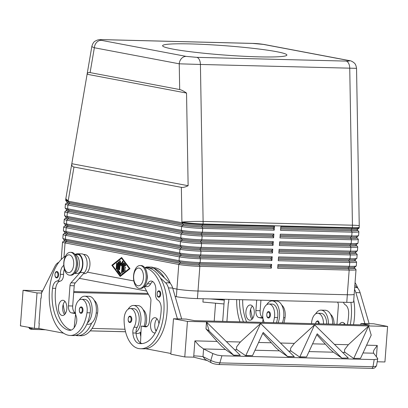 <?xml version="1.0" encoding="UTF-8"?>
<svg xmlns="http://www.w3.org/2000/svg" width="408" height="408" viewBox="0 0 408 408"><rect width="100%" height="100%" fill="white"/><g stroke="black" fill="none" stroke-linecap="round" stroke-linejoin="round"><path stroke-width="0.61" d="M158.926 297.223L158.712 297.197C156.29 297.116 156.718 290.369 159.084 290.863A3.177 1.76 91.4 0 1 159.242 290.884A3.177 1.76 91.4 0 1 160.609 292.643A3.177 1.76 91.4 0 1 158.926 297.223A3.177 1.76 91.4 0 1 158.768 297.202M144.682 267.607A40.698 22.517 91.4 0 1 163.97 310.544A40.698 22.517 91.4 0 1 140.515 348.733A40.698 22.517 91.4 0 1 138.49 348.519A30.08 16.641 91.4 0 1 124.088 319.765A10.812 5.982 91.4 0 1 130.341 308.545L133.518 308.621A10.812 5.982 91.4 0 1 139.235 319.015A10.812 5.982 91.4 0 1 137.195 327.328A6.36 3.519 -88.6 0 0 135.997 332.347A13.989 7.742 -88.6 0 0 140.923 320.882A13.989 7.742 -88.6 0 0 133.6 305.444A13.989 7.742 -88.6 0 0 128.117 309.254M141 331.796A13.989 7.742 -88.6 0 1 140.23 332.454A13.989 7.742 91.4 0 1 137.134 333.52L136.068 333.494M144.192 326.145A13.989 7.742 -88.6 0 0 145.161 320.989A13.989 7.742 -88.6 0 0 137.838 305.551L133.6 305.444M130.341 308.545A10.812 5.982 91.4 0 1 136.058 318.934A10.812 5.982 91.4 0 1 134.018 327.252A6.36 3.519 -88.6 0 0 132.85 332.979A12.719 7.038 -88.6 0 0 138.873 343.46A35.608 19.701 -88.6 0 0 140.643 343.648A35.608 19.701 -88.6 0 0 161.221 308.841A8.905 4.927 -88.6 0 0 157.881 300.125A6.36 3.519 91.4 0 1 155.647 292.337A8.905 4.927 -88.6 0 0 151.164 281.051A8.905 4.927 -88.6 0 0 147.523 283.733A9.537 5.279 91.4 0 1 144.208 286.564M144.636 267.546L147.283 267.612A9.537 5.279 91.4 0 1 147.757 267.663A40.698 22.517 91.4 0 1 149.976 268.291A40.698 22.517 91.4 0 1 160.308 277.899A40.698 22.517 91.4 0 1 165.786 321.32A40.698 22.517 91.4 0 1 145.651 348.713A40.698 22.517 91.4 0 1 143.692 348.815L140.515 348.733M145.304 326.176A10.812 5.982 -88.6 0 0 146.645 319.199A10.812 5.982 -88.6 0 0 143.121 309.626M140.128 265.526L141.188 265.552A11.444 6.334 91.4 0 1 141.755 265.613A11.444 6.334 91.4 0 1 147.212 277.67A11.444 6.334 91.4 0 1 140.612 288.436L139.551 288.41A11.444 6.334 91.4 0 1 138.985 288.349A11.444 6.334 91.4 0 1 133.528 276.293A11.444 6.334 91.4 0 1 140.128 265.526A11.444 6.334 91.4 0 1 140.699 265.588A11.444 6.334 91.4 0 1 146.151 277.644A11.444 6.334 91.4 0 1 139.551 288.41M137.904 285.789A8.905 4.927 91.4 0 1 133.686 276.012A8.905 4.927 91.4 0 1 139.235 268.087A8.905 4.927 91.4 0 1 143.453 277.863A8.905 4.927 91.4 0 1 137.904 285.789M129.994 322.529L129.78 322.504C127.357 322.422 127.786 315.675 130.152 316.175A3.177 1.76 91.4 0 1 130.31 316.19A3.177 1.76 91.4 0 1 131.677 317.949A3.177 1.76 91.4 0 1 129.994 322.529A3.177 1.76 91.4 0 1 129.836 322.514M157.024 318.775A7.63 4.223 -88.6 0 0 154.79 324.635A7.63 4.223 -88.6 0 0 156.111 331.189M155.234 332.867A7.63 4.223 91.4 0 1 154.55 332.948A7.63 4.223 91.4 0 1 150.557 324.528A7.63 4.223 91.4 0 1 154.933 317.694A7.63 4.223 91.4 0 1 158.911 323.875M56.783 277.894L56.569 277.874C54.417 277.904 54.238 271.391 56.947 271.539A3.177 1.76 91.4 0 1 57.105 271.555A3.177 1.76 91.4 0 1 58.619 274.905A3.177 1.76 91.4 0 1 56.783 277.894A3.177 1.76 91.4 0 1 56.625 277.879M79.279 300.013A13.989 7.742 91.4 0 1 84.762 296.203A13.989 7.742 91.4 0 1 92.086 311.641A13.989 7.742 91.4 0 1 87.419 322.901A30.08 16.641 -88.6 0 0 90.168 312.829A10.812 5.982 -88.6 0 0 84.68 299.385L81.503 299.304A10.812 5.982 -88.6 0 0 75.48 307.469A10.812 5.982 -88.6 0 0 76.23 316.317A6.36 3.519 91.4 0 1 76.51 322.32A12.719 7.038 91.4 0 1 69.737 330.327A12.719 7.038 91.4 0 1 69.105 330.261A35.608 19.701 91.4 0 1 52.515 288.272A8.905 4.927 91.4 0 1 57.059 281.051A6.36 3.519 -88.6 0 0 60.384 274.314A8.905 4.927 91.4 0 1 63.776 265.384M84.762 296.203L89 296.31A13.989 7.742 91.4 0 1 96.324 311.748A13.989 7.742 91.4 0 1 91.657 323.003A13.989 7.742 91.4 0 1 88.296 324.278L86.838 324.243M65.474 256.163A40.698 22.517 -88.6 0 0 49.297 299.125A40.698 22.517 -88.6 0 0 68.722 335.32A30.08 16.641 -88.6 0 0 70.217 335.478A30.08 16.641 -88.6 0 0 86.991 312.747A10.812 5.982 -88.6 0 0 81.508 299.304M74.44 273.36A9.537 5.279 -88.6 0 0 78.642 258.759A9.537 5.279 -88.6 0 0 74.919 254.408M74.394 273.416L77.036 273.482A9.537 5.279 -88.6 0 0 81.799 268.602A9.537 5.279 -88.6 0 0 81.819 258.84A9.537 5.279 -88.6 0 0 77.989 254.464A40.698 22.517 -88.6 0 0 75.965 254.25L74.766 254.22M83.513 254.439A40.698 22.517 91.4 0 1 85.399 254.648A9.537 5.279 91.4 0 1 89.235 259.024A9.537 5.279 91.4 0 1 89.214 268.785A9.537 5.279 91.4 0 1 84.446 273.671L83.487 273.646M69.783 275.211L70.844 275.237A11.444 6.334 -88.6 0 0 77.444 264.471A11.444 6.334 -88.6 0 0 71.987 252.414A11.444 6.334 -88.6 0 0 71.42 252.353L70.36 252.328A11.444 6.334 -88.6 0 0 63.76 263.094A11.444 6.334 -88.6 0 0 69.217 275.15A11.444 6.334 -88.6 0 0 69.783 275.211A11.444 6.334 -88.6 0 0 76.383 264.44A11.444 6.334 -88.6 0 0 70.926 252.389A11.444 6.334 -88.6 0 0 70.36 252.328M69.467 254.883A8.905 4.927 -88.6 0 0 63.918 262.813A8.905 4.927 -88.6 0 0 68.136 272.59A8.905 4.927 -88.6 0 0 73.685 264.659A8.905 4.927 -88.6 0 0 69.467 254.883M81.156 313.288L80.942 313.262C78.79 313.293 78.606 306.785 81.314 306.933A3.177 1.76 91.4 0 1 81.472 306.949A3.177 1.76 91.4 0 1 82.987 310.294A3.177 1.76 91.4 0 1 81.156 313.288A3.177 1.76 91.4 0 1 80.998 313.273M64.933 301.349A7.63 4.223 -88.6 0 0 62.699 307.209A7.63 4.223 -88.6 0 0 64.602 314.548M66.836 308.688A7.63 4.223 91.4 0 1 62.46 315.522A7.63 4.223 91.4 0 1 58.461 307.102A7.63 4.223 91.4 0 1 62.837 300.268A7.63 4.223 91.4 0 1 66.836 308.688M268.444 317.975A3.177 1.76 -88.6 0 0 268.602 317.99A3.177 1.76 -88.6 0 0 270.433 315.002A3.177 1.76 -88.6 0 0 268.918 311.651A3.177 1.76 -88.6 0 0 268.76 311.635C266.393 311.136 265.965 317.888 268.387 317.97L268.602 317.99M264.058 322.407A6.36 3.519 -88.6 0 0 263.675 321.02A10.812 5.982 91.4 0 1 262.925 312.176A10.812 5.982 91.4 0 1 268.949 304.006A10.812 5.982 91.4 0 1 274.436 317.45A30.08 16.641 91.4 0 1 273.335 322.641M276.512 322.723A30.08 16.641 -88.6 0 0 277.613 317.531A10.812 5.982 -88.6 0 0 272.126 304.087L268.949 304.006M266.725 304.715A13.989 7.742 91.4 0 1 272.207 300.91L276.445 301.012A13.989 7.742 91.4 0 1 283.769 316.45A13.989 7.742 91.4 0 1 282.356 322.866M272.207 300.91A13.989 7.742 91.4 0 1 279.531 316.343A13.989 7.742 91.4 0 1 278.118 322.764M245.907 311.804A7.63 4.223 91.4 0 1 250.282 304.97A7.63 4.223 91.4 0 1 254.281 313.39A7.63 4.223 91.4 0 1 249.9 320.224A7.63 4.223 91.4 0 1 245.907 311.804M252.379 306.056A7.63 4.223 -88.6 0 0 250.145 311.911A7.63 4.223 -88.6 0 0 252.047 319.25M315.547 323.702L316.348 321.504L317.597 320.877A3.177 1.76 91.4 0 1 317.755 320.892A3.177 1.76 91.4 0 1 319.122 322.651A3.177 1.76 91.4 0 1 319.275 323.794M323.503 323.901A10.812 5.982 -88.6 0 0 323.503 323.636A10.812 5.982 -88.6 0 0 317.791 313.247A10.812 5.982 -88.6 0 0 311.549 323.6M317.786 313.247L320.963 313.329A10.812 5.982 91.4 0 1 326.68 323.717A10.812 5.982 91.4 0 1 326.68 323.978M330.567 314.333A10.812 5.982 91.4 0 1 334.091 323.901A10.812 5.982 91.4 0 1 334.091 324.166M332.673 324.13A13.989 7.742 -88.6 0 0 325.278 310.253L321.045 310.146A13.989 7.742 -88.6 0 0 315.562 313.956M328.44 324.023A13.989 7.742 -88.6 0 0 321.045 310.146M179.683 89.551C181.407 89.893 183.692 91.066 186.538 93.065L188.129 185.711C185.339 187.099 183.085 187.644 181.361 187.343L73.97 167.02C72.287 166.678 71.573 165.571 71.818 163.705L87.103 74.251C87.414 72.848 88.414 72.298 90.102 72.599L179.683 89.551L179.239 63.811L200.415 64.459A7.63 4.223 -88.6 0 0 199.334 59.655A7.63 4.223 -88.6 0 0 196.763 57.349L186.165 56.386L101.271 40.321A7.63 6.329 100.7 0 0 96.614 42.432A7.63 6.329 100.7 0 0 94.35 47.751L179.239 63.811A7.63 6.329 -79.3 0 1 181.504 58.497A7.63 6.329 -79.3 0 1 186.165 56.386M62.863 238.399L64.036 239.751A13.989 1.051 4.3 0 0 66.3 240.429L180.025 261.946A13.989 1.051 4.3 0 0 188.863 263.058A13.989 1.051 4.3 0 0 199.349 263.69L270.83 265.486L271.626 264.353L200.139 262.558A15.259 1.142 -175.7 0 1 188.7 261.87A15.259 1.142 -175.7 0 1 179.061 260.656L65.336 239.139A15.259 1.142 -175.7 0 1 62.863 238.399A15.259 1.142 -175.7 0 1 62.827 238.313L63.113 234.518A15.259 1.142 4.3 0 0 65.622 235.345L179.347 256.861A15.259 1.142 4.3 0 0 188.986 258.075A15.259 1.142 4.3 0 0 200.425 258.764L271.906 260.559L272.192 256.765L200.71 254.969A15.259 1.142 -175.7 0 1 189.271 254.281A15.259 1.142 -175.7 0 1 179.632 253.067L65.907 231.55A15.259 1.142 -175.7 0 1 63.434 230.811A15.259 1.142 -175.7 0 1 63.398 230.724L63.684 226.93A15.259 1.142 4.3 0 0 66.193 227.756L179.918 249.273A15.259 1.142 4.3 0 0 189.557 250.487A15.259 1.142 4.3 0 0 200.996 251.175L272.478 252.97L272.763 249.176L201.282 247.381A15.259 1.142 -175.7 0 1 189.842 246.692A15.259 1.142 -175.7 0 1 180.203 245.478L66.478 223.961A15.259 1.142 -175.7 0 1 64.005 223.227A15.259 1.142 -175.7 0 1 63.969 223.135L64.255 219.341A15.259 1.142 4.3 0 0 66.764 220.167L180.484 241.684A15.259 1.142 4.3 0 0 190.128 242.898A15.259 1.142 4.3 0 0 201.567 243.591L273.049 245.381L273.335 241.587L201.853 239.797A15.259 1.142 -175.7 0 1 190.414 239.108A15.259 1.142 -175.7 0 1 180.769 237.895L67.05 216.373A15.259 1.142 -175.7 0 1 64.576 215.638A15.259 1.142 -175.7 0 1 64.54 215.552L64.826 211.757A15.259 1.142 4.3 0 0 67.335 212.578L181.055 234.1A15.259 1.142 4.3 0 0 190.699 235.314A15.259 1.142 4.3 0 0 202.139 236.002L273.62 237.798L273.906 234.003L202.424 232.208A15.259 1.142 -175.7 0 1 190.985 231.52A15.259 1.142 -175.7 0 1 181.341 230.306L67.621 208.789A15.259 1.142 -175.7 0 1 65.147 208.049A15.259 1.142 -175.7 0 1 65.112 207.963L65.397 204.168A15.259 1.142 4.3 0 0 67.907 204.994L181.626 226.511A15.259 1.142 4.3 0 0 191.27 227.725A15.259 1.142 4.3 0 0 202.71 228.414L274.191 230.209L274.477 226.415L202.995 224.619A15.259 1.142 -175.7 0 1 191.556 223.931A15.259 1.142 -175.7 0 1 181.912 222.717L68.192 201.2A15.259 1.142 -175.7 0 1 65.719 200.461A15.259 1.142 -175.7 0 1 65.683 200.374L65.729 199.742A15.259 1.142 4.3 0 0 68.238 200.568A15.259 3.223 -170.3 0 1 65.902 198.319L91.892 46.196C91.841 46.65 92.662 47.165 94.35 47.751L90.102 72.599M271.34 268.148L270.733 266.75L199.252 264.955A13.989 1.051 -175.7 0 1 188.766 264.323A13.989 1.051 -175.7 0 1 179.928 263.211L66.208 241.694A13.989 1.051 -175.7 0 1 63.954 240.863L62.592 242.02A15.259 1.142 4.3 0 0 62.541 242.107A15.259 1.142 4.3 0 0 65.05 242.928L178.775 264.45A15.259 1.142 4.3 0 0 188.414 265.664A15.259 1.142 4.3 0 0 199.854 266.353L271.34 268.148L271.626 264.353M186.563 290.323A15.259 1.142 -175.7 0 1 176.919 289.109L172.757 288.318L176.919 289.109A15.259 1.142 -175.7 0 0 197.997 291.011A15.259 1.142 -175.7 0 1 186.563 290.323M63.954 240.863A13.989 1.051 -175.7 0 1 64.194 240.751A13.989 1.051 -175.7 0 1 64.433 240.695M63.434 230.811L64.607 232.167A13.989 1.051 4.3 0 0 66.871 232.841L180.596 254.357A13.989 1.051 4.3 0 0 189.434 255.469A13.989 1.051 4.3 0 0 199.92 256.102L271.402 257.897L272.192 256.765M271.906 260.559L271.305 259.162L199.823 257.366A13.989 1.051 -175.7 0 1 189.338 256.734A13.989 1.051 -175.7 0 1 180.499 255.622L66.779 234.105A13.989 1.051 -175.7 0 1 64.52 233.274L63.163 234.437A15.259 1.142 4.3 0 0 63.113 234.518M64.52 233.274A13.989 1.051 -175.7 0 1 64.765 233.162A13.989 1.051 -175.7 0 1 65.005 233.106M64.005 223.227L65.178 224.579A13.989 1.051 4.3 0 0 67.442 225.252L181.167 246.769A13.989 1.051 4.3 0 0 190.006 247.886A13.989 1.051 4.3 0 0 200.486 248.518L271.973 250.308L272.763 249.176M272.478 252.97L271.876 251.573L200.394 249.778A13.989 1.051 -175.7 0 1 189.909 249.15A13.989 1.051 -175.7 0 1 181.07 248.033L67.346 226.516A13.989 1.051 -175.7 0 1 65.091 225.685L63.735 226.848A15.259 1.142 4.3 0 0 63.684 226.93M65.091 225.685A13.989 1.051 -175.7 0 1 65.331 225.578A13.989 1.051 -175.7 0 1 65.576 225.522M64.576 215.638L65.744 216.99A13.989 1.051 4.3 0 0 68.014 217.668L181.733 239.185A13.989 1.051 4.3 0 0 190.572 240.297A13.989 1.051 4.3 0 0 201.057 240.929L272.544 242.719L273.335 241.587M273.049 245.381L272.447 243.984L200.966 242.194A13.989 1.051 -175.7 0 1 190.48 241.561A13.989 1.051 -175.7 0 1 181.642 240.45L67.917 218.928A13.989 1.051 -175.7 0 1 65.662 218.096L64.306 219.259A15.259 1.142 4.3 0 0 64.255 219.341M65.662 218.096A13.989 1.051 -175.7 0 1 65.902 217.989A13.989 1.051 -175.7 0 1 66.147 217.933M65.147 208.049L66.315 209.401A13.989 1.051 4.3 0 0 68.585 210.079L182.305 231.596A13.989 1.051 4.3 0 0 191.143 232.708A13.989 1.051 4.3 0 0 201.629 233.34L273.115 235.136L273.906 234.003M273.62 237.798L273.018 236.4L201.537 234.605A13.989 1.051 -175.7 0 1 191.051 233.973A13.989 1.051 -175.7 0 1 182.213 232.861L68.488 211.344A13.989 1.051 -175.7 0 1 66.234 210.513L64.872 211.67A15.259 1.142 4.3 0 0 64.826 211.757M66.234 210.513A13.989 1.051 -175.7 0 1 66.473 210.401A13.989 1.051 -175.7 0 1 66.718 210.344M65.719 200.461L66.886 201.817A13.989 1.051 4.3 0 0 69.156 202.49L182.876 224.007A13.989 1.051 4.3 0 0 191.714 225.119A13.989 1.051 4.3 0 0 202.2 225.751L273.681 227.547L274.477 226.415M274.191 230.209L273.59 228.811L202.103 227.016A13.989 1.051 -175.7 0 1 191.622 226.384A13.989 1.051 -175.7 0 1 182.779 225.272L69.059 203.755A13.989 1.051 -175.7 0 1 66.805 202.924L65.443 204.087A15.259 1.142 4.3 0 0 65.397 204.168M66.805 202.924A13.989 1.051 -175.7 0 1 67.045 202.812A13.989 1.051 -175.7 0 1 67.289 202.756M277.889 265.659L348.667 267.439A13.989 1.051 4.3 0 0 354.659 267.22A13.989 1.051 4.3 0 0 354.899 267.107L356.255 265.95A15.259 1.142 -175.7 0 1 355.995 266.067A15.259 1.142 -175.7 0 1 349.462 266.307L277.975 264.512L277.695 268.306L349.177 270.096A15.259 1.142 4.3 0 0 355.71 269.861A15.259 1.142 4.3 0 0 356.021 269.657A15.259 1.142 4.3 0 0 355.985 269.571L354.817 268.219A13.989 1.051 -175.7 0 1 354.562 268.484A13.989 1.051 -175.7 0 1 348.575 268.704L277.797 266.924M202.2 225.751L203.041 223.987L352.359 227.735A15.259 1.142 4.3 0 0 358.897 227.496A15.259 1.142 4.3 0 0 359.208 227.297L359.157 227.929A15.259 1.142 -175.7 0 1 359.111 228.011A15.259 1.142 -175.7 0 1 358.846 228.128A15.259 1.142 -175.7 0 1 352.313 228.368L280.832 226.573L280.546 230.367L352.028 232.162A15.259 1.142 4.3 0 0 358.561 231.923A15.259 1.142 4.3 0 0 358.877 231.719L358.591 235.513A15.259 1.142 -175.7 0 1 358.54 235.6A15.259 1.142 -175.7 0 1 358.275 235.717A15.259 1.142 -175.7 0 1 351.742 235.957L280.26 234.161L279.975 237.956L351.456 239.746A15.259 1.142 4.3 0 0 357.989 239.511A15.259 1.142 4.3 0 0 358.306 239.307L358.02 243.102A15.259 1.142 -175.7 0 1 357.969 243.183A15.259 1.142 -175.7 0 1 357.709 243.306A15.259 1.142 -175.7 0 1 351.171 243.54L279.689 241.75L279.404 245.545L350.885 247.335A15.259 1.142 4.3 0 0 357.423 247.095A15.259 1.142 4.3 0 0 357.734 246.896L357.449 250.691A15.259 1.142 -175.7 0 1 357.398 250.772A15.259 1.142 -175.7 0 1 357.138 250.889A15.259 1.142 -175.7 0 1 350.605 251.129L279.118 249.334L278.832 253.128L350.319 254.924A15.259 1.142 4.3 0 0 356.852 254.684A15.259 1.142 4.3 0 0 357.163 254.485L356.878 258.279A15.259 1.142 -175.7 0 1 356.827 258.361A15.259 1.142 -175.7 0 1 356.567 258.478A15.259 1.142 -175.7 0 1 350.033 258.718L278.547 256.923L278.261 260.717L349.748 262.512A15.259 1.142 4.3 0 0 356.281 262.273A15.259 1.142 4.3 0 0 356.592 262.069L356.306 265.863A15.259 1.142 -175.7 0 1 356.255 265.95M356.021 269.657L354.17 294.316A15.259 1.142 -175.7 0 1 353.853 294.52A15.259 1.142 -175.7 0 1 347.32 294.76L198.002 291.011L199.854 266.353L199.252 264.955M358.877 231.719A15.259 1.142 4.3 0 0 358.836 231.632L357.668 230.28A13.989 1.051 -175.7 0 1 357.413 230.546A13.989 1.051 -175.7 0 1 351.426 230.765L280.648 228.99M358.306 239.307A15.259 1.142 4.3 0 0 358.265 239.221L357.097 237.869A13.989 1.051 -175.7 0 1 356.847 238.134A13.989 1.051 -175.7 0 1 350.855 238.354L280.077 236.574M357.734 246.896A15.259 1.142 4.3 0 0 357.699 246.809L356.526 245.453A13.989 1.051 -175.7 0 1 356.276 245.723A13.989 1.051 -175.7 0 1 350.283 245.937L279.505 244.162M357.163 254.485A15.259 1.142 4.3 0 0 357.127 254.393L355.955 253.042A13.989 1.051 -175.7 0 1 355.705 253.307A13.989 1.051 -175.7 0 1 349.712 253.526L278.939 251.751M356.592 262.069A15.259 1.142 4.3 0 0 356.556 261.982L355.383 260.63A13.989 1.051 -175.7 0 1 355.133 260.896A13.989 1.051 -175.7 0 1 349.146 261.115L278.368 259.34M278.46 258.075L349.238 259.85A13.989 1.051 4.3 0 0 355.23 259.631A13.989 1.051 4.3 0 0 355.47 259.524L356.827 258.361M279.031 250.487L349.809 252.261A13.989 1.051 4.3 0 0 355.796 252.042A13.989 1.051 4.3 0 0 356.041 251.935L357.398 250.772M279.602 242.898L350.38 244.673A13.989 1.051 4.3 0 0 356.368 244.458A13.989 1.051 4.3 0 0 356.607 244.346L357.969 243.183M280.174 235.309L350.951 237.089A13.989 1.051 4.3 0 0 356.939 236.869A13.989 1.051 4.3 0 0 357.179 236.757L358.54 235.6M280.745 227.725L351.523 229.5A13.989 1.051 4.3 0 0 357.51 229.281A13.989 1.051 4.3 0 0 357.75 229.174L359.111 228.011M91.902 46.165L91.892 46.196C92.759 43.488 93.809 41.825 95.038 41.213C98.639 39.285 99.037 39.719 103.015 39.637A7.63 4.223 -88.6 0 0 103.005 39.637A7.63 4.223 -88.6 0 0 102.933 39.637M358.632 189.99L357.041 97.344M356.245 68.335L356.541 68.325L359.249 225.889A15.259 0.969 179 0 0 358.948 225.706A15.259 0.969 179 0 0 352.435 225.201L203.113 221.452L200.415 64.459L356.245 68.335M258.922 56.855A62.317 4.672 -175.7 0 1 195.111 52.29A62.317 4.672 -175.7 0 1 162.593 45.716A62.317 4.672 -175.7 0 1 190.546 43.916A62.317 4.672 -175.7 0 1 254.357 48.481A62.317 4.672 -175.7 0 1 286.875 55.06A62.317 4.672 -175.7 0 1 258.922 56.855M218.423 364.517A2.545 1.408 -88.6 0 0 218.489 364.517A2.545 1.408 -88.6 0 0 219.086 364.298A2.545 1.408 -88.6 0 0 219.851 362.885L215.164 362.115L210.809 360.529A2.545 1.571 116.6 0 0 210.859 362.258A2.545 1.571 116.6 0 0 211.354 362.783L205.035 359.346L203 356.623A7.63 0.571 4.3 0 0 198.497 356.143A7.63 0.571 4.3 0 0 193.764 355.883L193.734 357.173L184.773 356.944L187.445 321.402L173.492 318.76L186.201 319.082L194.575 320.663L369.311 325.048L360.937 323.468L360.835 324.834M217.132 341.43L194.891 340.874L199.277 345.755L203.582 348.942L212.838 353.573L210.809 360.529L203 356.623L203.582 348.942L225.4 349.493L221.774 346.315L217.132 341.43L205.984 328.838L206.494 322.055L240.281 355.317L233.616 355.154L209.187 331.082L205.984 328.838M376.431 356.5L377.262 345.449L373.912 350.135L373.366 351.982L373.677 353.211L377.752 358.535L377.278 359.122L374.192 359.596L221.927 355.776L217.209 355.103L212.838 353.573M377.752 358.535L376.584 365.532L376.1 366.155L372.999 366.731A2.545 1.408 91.4 0 1 372.234 368.144A2.545 1.408 91.4 0 1 371.637 368.363L218.489 364.517C214.97 364.145 212.594 363.569 211.359 362.783A2.545 1.571 116.6 0 0 211.431 362.819M236.732 346.693L236.416 348.539L236.997 349.651L245.57 355.669L245.856 355.46L260.584 323.468L240.338 342.016L236.732 346.693M314.594 324.824L294.346 343.368L290.741 348.05L290.465 350.115L291.179 351.14L299.579 357.025L306.53 356.98L299.865 356.816L314.594 324.824L348.299 358.03L341.822 358.086L333.423 352.201L329.791 349.029L316.792 334.698M353.874 358.168L368.526 326.12L348.356 344.724L344.75 349.401L344.434 351.252L345.015 352.364L353.588 358.382L360.539 358.336L353.588 358.382M262.783 333.341L275.783 347.672L279.414 350.844L287.813 356.73L263.196 332.438L252.521 355.628L245.856 355.46M341.634 357.862L317.205 333.795L306.53 356.98M260.584 323.468L294.29 356.674L287.813 356.73M252.521 355.628L245.57 355.669M240.281 355.317L233.804 355.373L225.4 349.493M348.299 358.03L341.822 358.086M377.211 361.774L384.928 361.967L387.6 326.425L187.445 321.402M193.734 357.173L206.494 360.381M33.15 329.455A2.545 1.408 -88.6 0 0 33.196 329.46A2.545 1.408 -88.6 0 0 33.201 329.46A2.545 1.408 -88.6 0 0 33.436 329.429C31.431 329.353 30.763 329.118 31.421 328.726A2.545 2.372 -116 0 1 29.167 327.364M21.236 325.865L20.4 325.844L23.072 290.302L42.697 290.792M73.782 291.572L147.92 293.434M20.4 325.844L34.364 328.348L37.026 292.939L41.565 293.056M38.882 328.46L34.364 328.348M156.652 330.041L155.524 330.016M124.986 329.251L92.055 328.425M203.164 298.743L202.914 302.063L223.997 303.965L224.283 300.171L210.487 298.926M215.562 303.205L214.21 321.157M222.686 321.371L223.997 303.965M218.8 299.135L224.283 300.171L224.349 299.273M42.177 291.827L41.361 291.674L42.243 291.7M73.71 292.485L148.43 294.362M228.608 302.818L228.327 302.807L226.924 321.478M228.327 302.807L228.608 302.864L228.868 299.39M23.072 290.302L37.026 292.939M41.162 298.11L40.882 298.105L38.979 323.396L39.26 323.447L38.877 328.506L63.536 333.173M40.882 298.105L41.162 298.156L41.54 293.097L54.886 266.434A12.719 7.038 91.4 0 1 58.441 262.512L58.788 262.344M368.608 326.181L371.214 335.147L360.539 358.336M294.29 356.674L287.625 356.505M209.187 331.082L206.576 322.111M299.865 356.816L299.579 357.025M173.492 318.76L170.83 354.17L184.773 356.944M387.6 326.425L373.646 323.784L360.937 323.468M369.128 323.671L360.116 292.73A12.719 7.038 -88.6 0 0 357.24 287.589L354.843 285.36M181.682 318.969L172.671 288.028A12.719 7.038 -88.6 0 0 169.794 282.887L164.546 278.006A40.698 22.517 91.4 0 0 154.214 268.398L164.546 278.006M354.17 294.265A15.259 1.142 -175.7 0 1 354.185 294.321L353.614 301.905A15.259 1.142 -175.7 0 1 346.769 302.348L197.426 298.6A15.259 1.142 -175.7 0 1 176.348 296.698L175.134 296.468M146.63 291.072L79.32 278.338M71.818 163.705L188.129 185.711M87.103 74.251L186.538 93.065M357.214 230.046A13.989 1.051 -175.7 0 1 357.668 230.28M280.653 228.944L351.145 230.714A13.479 1.01 4.3 0 0 357.194 230.321L357.291 229.056M356.643 237.629A13.989 1.051 -175.7 0 1 357.097 237.869M280.082 236.528L350.574 238.298A13.479 1.01 4.3 0 0 356.623 237.91L356.72 236.645M356.072 245.218A13.989 1.051 -175.7 0 1 356.526 245.453M279.511 244.117L350.008 245.886A13.479 1.01 4.3 0 0 356.051 245.499L356.148 244.234M355.506 252.807A13.989 1.051 -175.7 0 1 355.955 253.042M278.939 251.705L349.437 253.475A13.479 1.01 4.3 0 0 355.48 253.088L355.577 251.823M354.935 260.396A13.989 1.051 -175.7 0 1 355.383 260.63M278.368 259.294L348.865 261.064A13.479 1.01 4.3 0 0 354.914 260.671L355.006 259.406M354.363 267.98A13.989 1.051 -175.7 0 1 354.817 268.219M277.802 266.878L348.294 268.648A13.479 1.01 4.3 0 0 354.343 268.26L354.435 266.995M273.59 228.811L273.309 228.761L273.401 227.542M273.309 228.761L201.827 226.965A13.479 1.01 -175.7 0 1 183.207 225.282L69.482 203.765A13.479 1.01 -175.7 0 1 67.264 203.036L67.34 202.052M273.018 236.4L272.738 236.344L272.83 235.125M272.738 236.344L201.256 234.554A13.479 1.01 -175.7 0 1 182.636 232.871L68.911 211.354A13.479 1.01 -175.7 0 1 66.698 210.625L66.769 209.641M272.447 243.984L272.167 243.933L272.258 242.714M272.167 243.933L200.685 242.138A13.479 1.01 -175.7 0 1 182.065 240.46L68.34 218.943A13.479 1.01 -175.7 0 1 66.127 218.214L66.198 217.224M271.876 251.573L271.595 251.522L271.687 250.303M271.595 251.522L200.114 249.727A13.479 1.01 -175.7 0 1 181.494 248.049L67.769 226.527A13.479 1.01 -175.7 0 1 65.555 225.797L65.627 224.813M271.305 259.162L271.029 259.111L271.121 257.892M271.029 259.111L199.543 257.315A13.479 1.01 -175.7 0 1 180.923 255.632L67.203 234.115A13.479 1.01 -175.7 0 1 64.984 233.386L65.056 232.402M133.834 280.954L87.394 272.167L133.834 280.959M120.202 276.451L111.843 265.251L121.63 257.489L129.984 268.683L120.202 276.451M270.733 266.75L270.458 266.694L270.55 265.475M270.458 266.694L198.971 264.904A13.479 1.01 -175.7 0 1 180.351 263.221L66.632 241.704A13.479 1.01 -175.7 0 1 64.413 240.975L64.49 239.991M101.271 40.321C99.083 39.846 99.787 39.632 103.382 39.678L252.705 43.427L263.303 44.39A7.63 6.329 -79.3 0 1 264.129 44.472A7.63 6.329 -79.3 0 1 264.149 44.477L349.044 60.542A7.63 6.329 100.7 0 0 349.008 60.537A7.63 6.329 100.7 0 0 348.197 60.45C350.385 60.93 349.681 61.144 346.086 61.093L196.763 57.349M124.226 263.058A0.637 0.352 -88.6 0 0 124.078 263.507L123.486 271.376A0.637 0.352 -88.6 0 0 123.614 271.952M123.063 271.366L123.655 263.491A0.637 0.352 91.4 0 1 124.017 262.925A0.637 0.352 91.4 0 1 124.216 263.043L125.501 264.767A0.637 0.352 91.4 0 1 125.618 265.481A0.637 0.352 91.4 0 1 125.271 265.919A0.637 0.352 91.4 0 1 125.072 265.797L124.267 264.721L124.103 266.929L125.149 267.128A0.637 0.352 91.4 0 1 125.45 267.796A0.637 0.352 91.4 0 1 125.088 268.398A0.637 0.352 91.4 0 1 125.052 268.393L124.007 268.194L123.843 270.402L124.782 269.657A0.637 0.352 91.4 0 1 124.93 269.601A0.637 0.352 91.4 0 1 125.261 270.111A0.637 0.352 91.4 0 1 125.047 270.82L123.542 272.014A0.637 0.352 91.4 0 1 123.394 272.07A0.637 0.352 91.4 0 1 123.063 271.366L123.486 271.376M125.134 269.724L123.843 270.402M124.007 268.194L125.215 268.352M124.267 264.721L124.69 264.731L125.486 265.797M116.892 268.745A0.637 0.352 91.4 0 1 116.525 269.316A0.637 0.352 91.4 0 1 116.193 268.612L116.571 263.604A0.637 0.352 91.4 0 1 116.933 263.038A0.637 0.352 91.4 0 1 117.264 263.736L116.892 268.745M117.142 263.17A0.637 0.352 -88.6 0 0 116.994 263.619L116.617 268.622A0.637 0.352 -88.6 0 0 116.739 269.193M120.258 275.721L120.681 275.731L129.713 268.561L121.997 258.228L121.574 258.218L112.542 265.384L120.258 275.721L129.285 268.551L129.713 268.561M129.285 268.551L121.574 258.218M111.843 265.251L112.266 265.261L120.462 276.241M121.793 257.703L112.266 265.261M117.611 270.892A0.637 0.352 91.4 0 1 117.478 270.31L118.07 262.436A0.637 0.352 91.4 0 1 118.437 261.87A0.637 0.352 91.4 0 1 118.769 262.568L118.203 270.076L120.615 273.304A0.637 0.352 91.4 0 1 120.732 274.023A0.637 0.352 91.4 0 1 120.386 274.457A0.637 0.352 91.4 0 1 120.187 274.334L117.611 270.892L118.034 270.902L120.6 274.334M118.646 262.002A0.637 0.352 -88.6 0 0 118.493 262.446L117.902 270.32A0.637 0.352 -88.6 0 0 118.034 270.902M120.131 263.277L119.682 269.275A0.637 0.352 91.4 0 1 119.314 269.841A0.637 0.352 91.4 0 1 118.983 269.142L119.575 261.242A0.637 0.352 91.4 0 1 119.942 260.671A0.637 0.352 91.4 0 1 120.233 260.982L121.145 263.905L122.466 261.406A0.637 0.352 91.4 0 1 122.732 261.202A0.637 0.352 91.4 0 1 123.063 261.905L122.252 272.692A0.637 0.352 91.4 0 1 121.89 273.263A0.637 0.352 91.4 0 1 121.558 272.559L122.227 263.675L120.987 266.016L120.131 263.277L120.554 263.288L121.252 265.516M122.227 263.675L122.65 263.685L121.982 272.57A0.637 0.352 -88.6 0 0 122.104 273.141M122.941 261.334A0.637 0.352 -88.6 0 0 122.89 261.416L121.569 263.915L121.145 263.905M120.151 260.809A0.637 0.352 -88.6 0 0 119.998 261.253L119.406 269.153A0.637 0.352 -88.6 0 0 119.529 269.719M354.185 294.321A15.259 1.142 -175.7 0 1 347.341 294.76L197.997 291.011L197.426 298.6M344.469 323.478A7.63 4.223 -88.6 0 0 343.73 324.406M339.497 324.299A7.63 4.223 91.4 0 1 342.378 322.397A7.63 4.223 91.4 0 1 345.163 324.442M364.89 323.564L355.878 292.623A12.719 7.038 -88.6 0 0 354.537 289.435M353.756 300.023A40.698 22.517 91.4 0 1 353.501 324.651M337.549 302.114L337.788 302.547A3.815 2.111 91.4 0 1 338.36 305.674L336.962 324.238M369.133 323.626L364.895 323.519M355.052 282.591A40.698 22.517 91.4 0 1 357.872 288.252M350.324 324.574A40.698 22.517 -88.6 0 0 350.936 302.348M343.46 302.262A6.36 3.519 -88.6 0 0 345.326 304.832A8.905 4.927 91.4 0 1 348.667 313.543A35.608 19.701 91.4 0 1 347.381 324.498M260.931 300.191L260.141 310.697A6.36 3.519 -88.6 0 0 262.849 317.597M256.693 300.089L255.903 310.59A6.36 3.519 -88.6 0 0 258.917 317.577L262.961 318.342M263.053 318.821L262.67 322.376M246.656 321.973A35.608 19.701 91.4 0 1 242.684 299.737M283.922 322.906A30.08 16.641 -88.6 0 0 285.024 317.715A10.812 5.982 -88.6 0 0 281.729 305.092M252.69 318.464A35.608 19.701 91.4 0 1 250.634 309.223M239.97 321.805A40.698 22.517 91.4 0 1 236.691 299.584M239.506 299.656A35.608 19.701 -88.6 0 0 243.479 321.892M77.219 266.628A6.36 3.519 -88.6 0 0 77.586 264.527A6.36 3.519 -88.6 0 0 77.352 261.268M63.189 304.521A35.608 19.701 -88.6 0 0 65.244 313.762M94.284 300.39A10.812 5.982 91.4 0 1 97.578 313.012A30.08 16.641 91.4 0 1 80.809 335.743L77.632 335.662A30.08 16.641 -88.6 0 0 91.657 323.003M75.506 335.366A40.698 22.517 -88.6 0 0 76.138 335.504A30.08 16.641 -88.6 0 0 77.632 335.662M70.217 335.478L73.394 335.56A30.08 16.641 -88.6 0 0 87.419 322.901M71.216 330.082A35.608 19.701 91.4 0 1 55.692 288.354A8.905 4.927 91.4 0 1 60.236 281.127A6.36 3.519 -88.6 0 0 63.561 274.395A8.905 4.927 91.4 0 1 64.382 269.132M77.627 334.682L77.581 335.136L76.51 335.111M75.74 254.24L75.995 254.123A10.175 5.63 91.4 0 1 77.53 253.776A10.175 5.63 91.4 0 1 82.737 261.176A10.175 5.63 91.4 0 1 80.147 272.534L70.997 282.831A3.815 2.111 -88.6 0 0 69.982 285.656L68.457 305.888A6.36 3.519 -88.6 0 0 71.471 312.87L75.516 313.635M75.608 314.119L74.134 327.741M77.53 253.776L81.763 253.883A10.175 5.63 91.4 0 1 86.975 261.283A10.175 5.63 91.4 0 1 84.379 272.641L75.235 282.938A3.815 2.111 -88.6 0 0 74.215 285.763L72.695 305.995A6.36 3.519 -88.6 0 0 75.403 312.895M146.987 279.827A6.36 3.519 -88.6 0 0 147.12 274.472M140.23 332.454A6.36 3.519 -88.6 0 0 140.265 333.163A12.719 7.038 -88.6 0 0 140.796 336.508M170.422 283.55A40.698 22.517 -88.6 0 0 155.167 267.852A9.537 5.279 -88.6 0 0 154.693 267.801L153.474 267.77M152.74 281.571A8.905 4.927 -88.6 0 0 150.7 283.815A9.537 5.279 91.4 0 1 146.804 286.686L144.162 286.62M135.997 332.347A6.36 3.519 -88.6 0 0 136.027 333.055A12.719 7.038 -88.6 0 0 140.525 342.929A12.719 7.038 -88.6 0 0 142.05 343.541A35.608 19.701 -88.6 0 0 142.234 343.572M147.059 326.476L141.239 326.074L140.525 342.929M154.214 268.398L153.979 268.184A10.175 5.63 -88.6 0 0 151.531 267.087L147.298 266.98A10.175 5.63 -88.6 0 0 145.325 267.566M149.976 268.291L149.741 268.076A10.175 5.63 -88.6 0 0 147.298 266.98M177.444 318.862L168.433 287.921A12.719 7.038 -88.6 0 0 165.561 282.78L160.308 277.899M177.449 318.816L181.688 318.923M145.651 348.713L170.881 353.486M144.182 286.62L150.343 297.845A3.815 2.111 91.4 0 1 150.914 300.966L149.389 321.203A6.36 3.519 91.4 0 1 145.743 326.9A6.36 3.519 91.4 0 1 145.427 326.864L141.239 326.074M158.381 296.687A2.672 1.479 91.4 0 1 157.116 293.755A2.672 1.479 91.4 0 1 158.783 291.378A2.672 1.479 91.4 0 1 159.931 292.852A2.672 1.479 91.4 0 1 159.768 295.56A2.672 1.479 91.4 0 1 158.381 296.687M137.195 327.328L134.018 327.252M147.757 267.663L144.672 267.587M129.448 321.994A2.672 1.479 91.4 0 1 128.183 319.061A2.672 1.479 91.4 0 1 129.846 316.685A2.672 1.479 91.4 0 1 130.994 318.163A2.672 1.479 91.4 0 1 130.835 320.866A2.672 1.479 91.4 0 1 129.448 321.994M55.304 273.059A2.672 1.479 -88.6 0 0 55.06 275.747A2.672 1.479 -88.6 0 0 56.243 277.364A2.672 1.479 -88.6 0 0 57.905 274.982A2.672 1.479 -88.6 0 0 56.641 272.049A2.672 1.479 -88.6 0 0 55.304 273.059M90.168 312.829L86.991 312.747M85.399 254.648L83.762 254.607M79.677 308.453A2.672 1.479 -88.6 0 0 79.433 311.141A2.672 1.479 -88.6 0 0 80.611 312.752A2.672 1.479 -88.6 0 0 82.273 310.376A2.672 1.479 -88.6 0 0 81.008 307.443A2.672 1.479 -88.6 0 0 79.677 308.453M268.056 317.46A2.672 1.479 -88.6 0 0 269.719 315.078A2.672 1.479 -88.6 0 0 268.454 312.145A2.672 1.479 -88.6 0 0 267.123 313.155A2.672 1.479 -88.6 0 0 266.878 315.843A2.672 1.479 -88.6 0 0 268.056 317.46M274.436 317.45L277.613 317.531M315.634 323.702A2.672 1.479 91.4 0 1 317.291 321.387A2.672 1.479 91.4 0 1 318.439 322.866A2.672 1.479 91.4 0 1 318.566 323.779M203.041 223.987A15.259 8.446 -88.6 0 0 203.108 222.722A15.259 8.446 -88.6 0 0 203.113 221.452A15.259 0.969 179 0 0 191.653 221.508A15.259 0.969 179 0 0 181.958 222.085A15.259 1.142 4.3 0 0 191.602 223.298A15.259 1.142 4.3 0 0 203.041 223.987M346.086 61.093A7.63 4.223 -88.6 0 1 348.656 63.403A7.63 4.223 -88.6 0 1 349.738 68.207L352.435 225.201A15.259 8.446 91.4 0 1 352.425 226.471A15.259 8.446 91.4 0 1 352.359 227.735L351.523 229.5M181.361 187.343L181.912 222.717L182.876 224.007M103.382 39.678A7.63 4.223 -88.6 0 0 103.015 39.637M252.705 43.427A7.63 4.223 -88.6 0 0 252.333 43.386A7.63 4.223 -88.6 0 0 252.322 43.386L103.005 39.637M199.349 263.69L200.139 262.558L200.425 258.764L199.823 257.366M66.779 234.105L65.622 235.345L65.336 239.139L66.3 240.429M63.985 257.127L65.05 242.928L66.208 241.694M179.928 263.211L178.775 264.45L176.348 296.698M199.92 256.102L200.71 254.969L200.996 251.175L200.394 249.778M67.346 226.516L66.193 227.756L65.907 231.55L66.871 232.841M180.499 255.622L179.347 256.861L179.061 260.656L180.025 261.946M200.486 248.518L201.282 247.381L201.567 243.591L200.966 242.194M67.917 218.928L66.764 220.167L66.478 223.961L67.442 225.252M181.07 248.033L179.918 249.273L179.632 253.067L180.596 254.357M201.057 240.929L201.853 239.797L202.139 236.002L201.537 234.605M68.488 211.344L67.335 212.578L67.05 216.373L68.014 217.668M181.642 240.45L180.484 241.684L180.203 245.478L181.167 246.769M201.629 233.34L202.424 232.208L202.71 228.414L202.103 227.016M69.059 203.755L67.907 204.994L67.621 208.789L68.585 210.079M182.213 232.861L181.055 234.1L180.769 237.895L181.733 239.185M69.156 202.49L68.192 201.2L68.238 200.568L73.97 167.02M182.779 225.272L181.626 226.511L181.341 230.306L182.305 231.596M347.32 294.76L349.177 270.096L348.575 268.704M349.146 261.115L349.748 262.512L349.462 266.307L348.667 267.439M349.712 253.526L350.319 254.924L350.033 258.718L349.238 259.85M350.283 245.937L350.885 247.335L350.605 251.129L349.809 252.261M350.855 238.354L351.456 239.746L351.171 243.54L350.38 244.673M351.426 230.765L352.028 232.162L351.742 235.957L350.951 237.089M194.891 340.874L193.764 355.883M374.192 359.596L372.999 366.731L219.851 362.885L221.927 355.776M363.023 352.945L373.677 353.211M234.6 349.722L237.17 349.789M288.609 351.079L291.179 351.14M342.618 352.43L345.188 352.497M255 350.232L279.414 350.844M309.014 351.589L333.423 352.201M325.15 344.143L312.584 343.827M271.142 342.786L258.575 342.47M348.356 344.724L334.443 344.377M294.346 343.368L280.429 343.021M377.262 345.449L366.598 345.183M240.338 342.016L226.42 341.664M125.537 331.74L90.229 330.852M45.319 329.725L33.436 329.429M31.421 328.726L32.798 328.052M351.145 230.714L351.237 229.495M350.574 238.298L350.666 237.079M350.008 245.886L350.1 244.667M349.437 253.475L349.529 252.256M348.865 261.064L348.957 259.845M348.294 268.648L348.386 267.429M201.827 226.965L201.919 225.746M183.207 225.282L183.294 224.084M69.482 203.765L69.574 202.572M201.256 234.554L201.348 233.335M182.636 232.871L182.723 231.673M68.911 211.354L69.003 210.156M200.685 242.138L200.777 240.919M182.065 240.46L182.152 239.261M68.34 218.943L68.432 217.744M200.114 249.727L200.206 248.508M181.494 248.049L181.585 246.85M67.769 226.527L67.861 225.333M199.543 257.315L199.634 256.096M180.923 255.632L181.014 254.434M67.203 234.115L67.289 232.922M198.971 264.904L199.063 263.685M180.351 263.221L180.443 262.023M66.632 241.704L66.718 240.506M263.303 44.39L348.197 60.45M123.655 263.491L124.078 263.507M124.782 269.657L125.078 269.663M125.072 265.797L125.475 265.807M116.193 268.612L116.617 268.622M116.571 263.604L116.994 263.619M117.478 270.31L117.902 270.32M120.187 274.334L120.59 274.344M118.07 262.436L118.493 262.446M121.558 272.559L121.982 272.57M122.466 261.406L122.89 261.416M119.575 261.242L119.998 261.253M118.983 269.142L119.406 269.153M346.769 302.348L347.341 294.76M360.116 292.73L355.878 292.623M357.24 287.589L354.68 287.523M260.141 310.697L255.903 310.59M262.859 317.674L258.917 317.577M283.642 317.684L285.024 317.715M97.578 313.012L96.196 312.977M77.989 254.464L74.904 254.388M63.561 274.395L60.384 274.314M60.236 281.127L57.059 281.051M55.692 288.354L52.515 288.272M70.37 330.291L69.105 330.261M80.147 272.534L84.379 272.641M71.471 312.87L75.414 312.972M68.457 305.888L72.695 305.995M69.982 285.656L74.215 285.763M70.997 282.831L75.235 282.938M155.167 267.852L153.53 267.811M140.939 333.183L140.265 333.163M150.7 283.815L147.523 283.733M142.05 343.541L138.873 343.46M136.027 333.055L132.85 332.979M149.741 268.076L153.979 268.184M165.561 282.78L169.794 282.887M168.433 287.921L172.671 288.028M145.427 326.864L146.059 326.879M61.236 259.498L62.541 242.107M376.584 365.532C375.401 367.838 373.754 368.781 371.632 368.358M28.545 327.247L29.753 328.782L31.095 329.266L45.543 329.771M90.194 330.888L125.547 331.775M264.129 44.477C260.008 43.835 256.076 43.472 252.333 43.386M349.008 60.537C350.758 60.665 352.507 61.48 354.246 62.99C355.373 63.842 356.133 65.622 356.531 68.325M65.902 198.319A15.259 15.259 0 0 0 65.729 199.742M359.208 227.297A15.259 15.259 0 0 0 359.249 225.889"/></g></svg>
